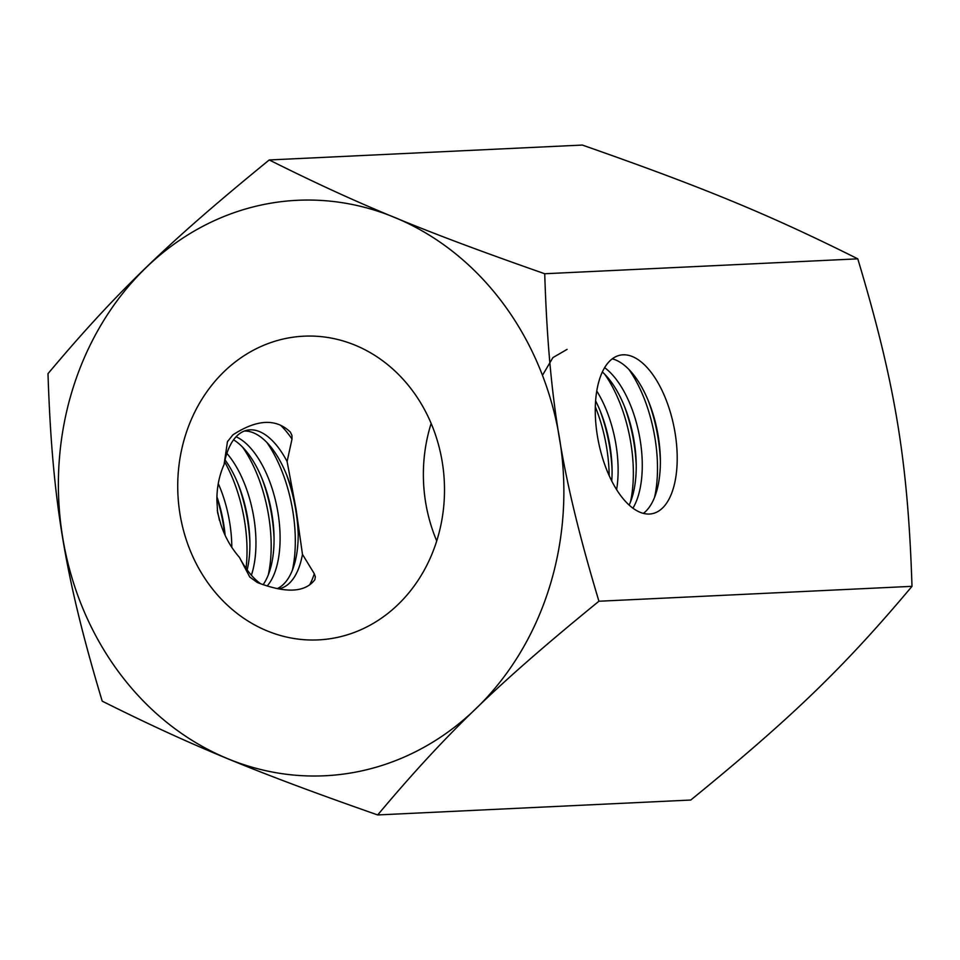 <?xml version="1.0" encoding="UTF-8"?>
<svg xmlns="http://www.w3.org/2000/svg" width="960" height="960" viewBox="0 0 960 960"><rect width="100%" height="100%" fill="white"/><g stroke="black" fill="none" stroke-linecap="round" stroke-linejoin="round"><path stroke-width="1.44" d="M291.96 435.492L292.008 439.068L287.1 461.52L296.004 508.884L302.472 554.376L314.292 573.72L315.348 576.78L314.844 579.732C305.028 592.584 285.828 593.496 257.244 582.468L249.756 576.996L239.448 557.376C231.168 547.92 224.976 536.964 220.884 524.52L217.608 512.616L216.9 500.46C216.792 487.512 219.18 475.536 224.076 464.52L227.448 441.72L232.824 434.916C256.968 419.184 276.168 418.272 290.424 432.18L291.96 435.492M269.244 159.96L582.324 145.056C704.28 187.776 769.08 214.548 857.784 258.84C895.14 383.28 907.896 460.32 912 586.332C844.032 667.26 791.976 717.54 690.756 800.04L377.676 814.944C445.656 734.016 497.7 683.748 598.932 601.236C561.564 476.796 548.82 399.756 544.716 273.744C422.748 231.024 357.948 204.264 269.244 159.96C168.024 242.46 115.968 292.74 48 373.668C52.104 499.68 64.86 576.72 102.216 701.16C190.92 745.452 255.72 772.224 377.676 814.944M264.168 204.42A288.048 252.66 87.3 0 1 559.476 438.072A288.048 252.66 87.3 0 1 358.068 771.648A288.048 252.66 87.3 0 1 62.772 537.996A288.048 252.66 87.3 0 1 264.168 204.42M216.912 496.752A80.868 38.496 -101.4 0 1 223.584 523.392A80.868 38.496 -101.4 0 1 225.132 535.392M231.804 547.296A80.868 38.496 78.6 0 0 229.632 522.18A80.868 38.496 78.6 0 0 218.256 483.552M233.568 439.824A80.868 38.496 -101.4 0 1 262.92 480.84A80.868 38.496 -101.4 0 1 271.872 513.672A80.868 38.496 -101.4 0 1 274.02 535.98A80.868 38.496 -101.4 0 1 263.112 584.7M267.156 586.044A80.868 38.496 78.6 0 0 277.92 512.46A80.868 38.496 78.6 0 0 236.088 436.776M225.036 459.888A80.868 38.496 -101.4 0 1 238.776 485.7A80.868 38.496 -101.4 0 1 247.728 518.532A80.868 38.496 -101.4 0 1 249.864 540.828A80.868 38.496 -101.4 0 1 247.176 569.94M251.388 575.232A80.868 38.496 78.6 0 0 253.776 517.32A80.868 38.496 78.6 0 0 226.872 453.384M436.74 540.96A152.028 133.356 87.3 0 1 431.148 423.42M335.904 637.716A152.028 133.356 87.3 0 1 318.348 639.888A152.028 133.356 87.3 0 1 178.692 504.432A152.028 133.356 87.3 0 1 286.344 338.352A152.028 133.356 87.3 0 1 303.9 336.18A152.028 133.356 87.3 0 1 443.544 471.648A152.028 133.356 87.3 0 1 335.904 637.716M595.62 400.896A80.868 38.496 -101.4 0 1 600.96 412.836A80.868 38.496 -101.4 0 1 609.912 445.68A80.868 38.496 -101.4 0 1 612.048 467.976A80.868 38.496 -101.4 0 1 611.748 481.044M616.62 489.696A80.868 38.496 78.6 0 0 615.948 444.456A80.868 38.496 78.6 0 0 596.772 391.032M612.276 358.836A80.868 38.496 -101.4 0 1 649.248 403.128A80.868 38.496 -101.4 0 1 658.2 435.96A80.868 38.496 -101.4 0 1 660.336 458.256A80.868 38.496 -101.4 0 1 643.368 513.396M675.024 432.576A80.868 38.496 -101.4 0 1 652.188 513.696A80.868 38.496 -101.4 0 1 597.456 436.272A80.868 38.496 -101.4 0 1 620.292 355.152A80.868 38.496 -101.4 0 1 675.024 432.576M602.364 371.964A80.868 38.496 -101.4 0 1 625.104 407.976A80.868 38.496 -101.4 0 1 634.056 440.82A80.868 38.496 -101.4 0 1 636.192 463.116A80.868 38.496 -101.4 0 1 629.148 505.116M632.916 508.212A80.868 38.496 78.6 0 0 640.092 439.608A80.868 38.496 78.6 0 0 604.644 367.668M297.564 520.872A80.868 38.496 -101.4 0 1 298.164 531.12A80.868 38.496 -101.4 0 1 277.236 588.624M239.448 557.376A80.868 38.496 78.6 0 0 260.856 583.884M278.46 588.864A80.868 38.496 78.6 0 0 279.228 588.72A80.868 38.496 78.6 0 0 302.472 554.376M287.1 461.52A80.868 38.496 78.6 0 0 247.332 430.176A80.868 38.496 78.6 0 0 224.076 464.52M244.356 431.04A80.868 38.496 -101.4 0 1 287.064 475.98A80.868 38.496 -101.4 0 1 293.58 496.812M857.784 258.84L544.716 273.744M912 586.332L598.932 601.236M246.036 568.332A96.012 45.708 78.6 0 0 244.44 520.308A96.012 45.708 78.6 0 0 224.616 461.808M292.44 570.036A96.012 45.708 78.6 0 0 292.728 510.6A96.012 45.708 78.6 0 0 266.748 442.308M630.468 502.032A96.012 45.708 78.6 0 0 630.768 442.596A96.012 45.708 78.6 0 0 604.776 374.304M654.612 497.172A96.012 45.708 78.6 0 0 654.912 437.736A96.012 45.708 78.6 0 0 628.92 369.444M609.192 475.728A96.012 45.708 78.6 0 0 606.624 447.456A96.012 45.708 78.6 0 0 595.32 406.8M292.008 439.068A96.012 45.708 78.6 0 0 280.536 425.196M227.664 441.168A96.012 45.708 78.6 0 0 227.34 442.14M309.636 584.916A96.012 45.708 78.6 0 0 314.292 573.72M268.296 574.896A96.012 45.708 78.6 0 0 268.584 515.46A96.012 45.708 78.6 0 0 242.592 447.156M219.432 520.356A96.012 45.708 78.6 0 0 217.308 510.504M249.912 543.384A96.012 45.708 78.6 0 0 247.464 519.708A96.012 45.708 78.6 0 0 237.828 483.324M298.2 533.664A96.012 45.708 78.6 0 0 295.752 509.988A96.012 45.708 78.6 0 0 286.116 473.616M636.228 465.672A96.012 45.708 78.6 0 0 633.78 441.996A96.012 45.708 78.6 0 0 624.156 405.612M660.372 460.812A96.012 45.708 78.6 0 0 657.924 437.136A96.012 45.708 78.6 0 0 648.3 400.752M612.084 470.52A96.012 45.708 78.6 0 0 609.636 446.844A96.012 45.708 78.6 0 0 600.012 410.472M274.056 538.524A96.012 45.708 78.6 0 0 271.608 514.848A96.012 45.708 78.6 0 0 261.972 478.476M224.7 534.456A96.012 45.708 78.6 0 0 223.308 524.568A96.012 45.708 78.6 0 0 216.888 497.544M542.46 375.336L552.912 357.6L567.084 349.368"/></g></svg>
